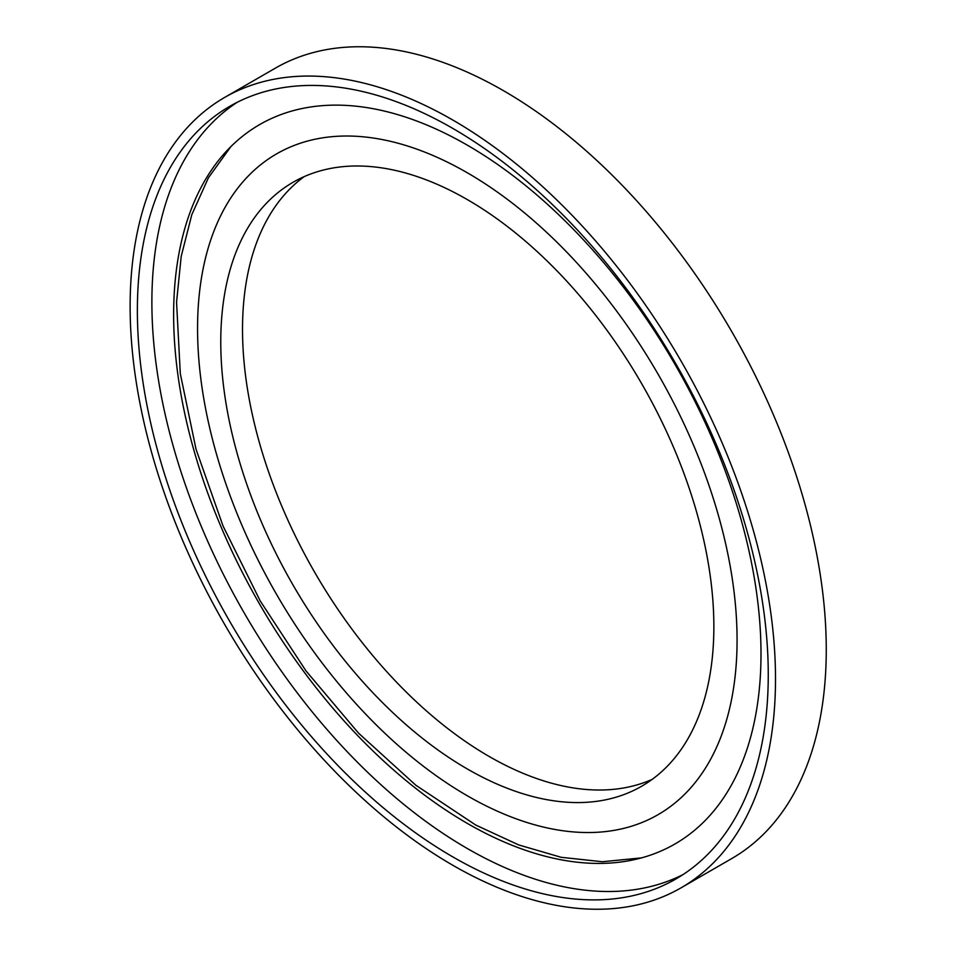 <?xml version="1.0" encoding="UTF-8"?>
<svg xmlns="http://www.w3.org/2000/svg" width="956" height="956" viewBox="0 0 956 956"><rect width="100%" height="100%" fill="white"/><g stroke="black" fill="none" stroke-linecap="round" stroke-linejoin="round"><path stroke-width="1.43" d="M652.195 779.379A348.677 201.31 60 0 1 314.727 572.369A348.677 201.31 60 0 1 304.199 176.621M467.317 199.589A348.677 201.31 60 0 1 695.096 506.847A348.677 201.31 60 0 1 641.655 786.238A348.677 201.31 60 0 1 292.978 584.929A348.677 201.31 60 0 1 292.978 182.321A348.677 201.31 60 0 1 467.317 199.589M467.317 172.785A381.492 220.25 60 0 1 716.534 508.962A381.492 220.25 60 0 1 658.063 814.667A381.492 220.25 60 0 1 276.571 594.405A381.492 220.25 60 0 1 276.571 153.892A381.492 220.25 60 0 1 467.317 172.785M224.636 97.44L275.4 68.127A456.359 263.474 60 0 1 503.573 90.736A456.359 263.474 60 0 1 801.702 492.878A456.359 263.474 60 0 1 731.746 858.56L680.995 887.873A456.359 263.474 60 0 1 224.636 624.388A456.359 263.474 60 0 1 224.636 97.44A456.359 263.474 60 0 1 452.809 120.038A456.359 263.474 60 0 1 750.938 522.179A456.359 263.474 60 0 1 680.995 887.873M452.809 128.415A446.105 257.558 60 0 1 744.246 521.522A446.105 257.558 60 0 1 675.868 878.994A446.105 257.558 60 0 1 229.763 621.436A446.105 257.558 60 0 1 229.763 106.319A446.105 257.558 60 0 1 452.809 128.415M683.002 874.597A446.105 257.558 60 0 1 244.27 613.059A446.105 257.558 60 0 1 237.136 102.34M467.317 145.157A415.334 239.801 60 0 1 738.653 511.161A415.334 239.801 60 0 1 674.984 843.969A415.334 239.801 60 0 1 259.65 604.18A415.334 239.801 60 0 1 259.65 124.591A415.334 239.801 60 0 1 467.317 145.157M658.063 814.667L661.325 812.779M276.571 153.892L279.833 152.016M230.826 146.662L208.408 177.804L191.821 214.646L181.198 256.363L176.561 302.156L180.302 373.677L196.04 449.272L223.059 526.051L260.235 600.954L306.004 670.909L358.56 733.168L415.86 785.246L475.765 825.052L518.726 844.937L561.172 857.305L602.364 861.738L641.452 857.89"/></g></svg>
